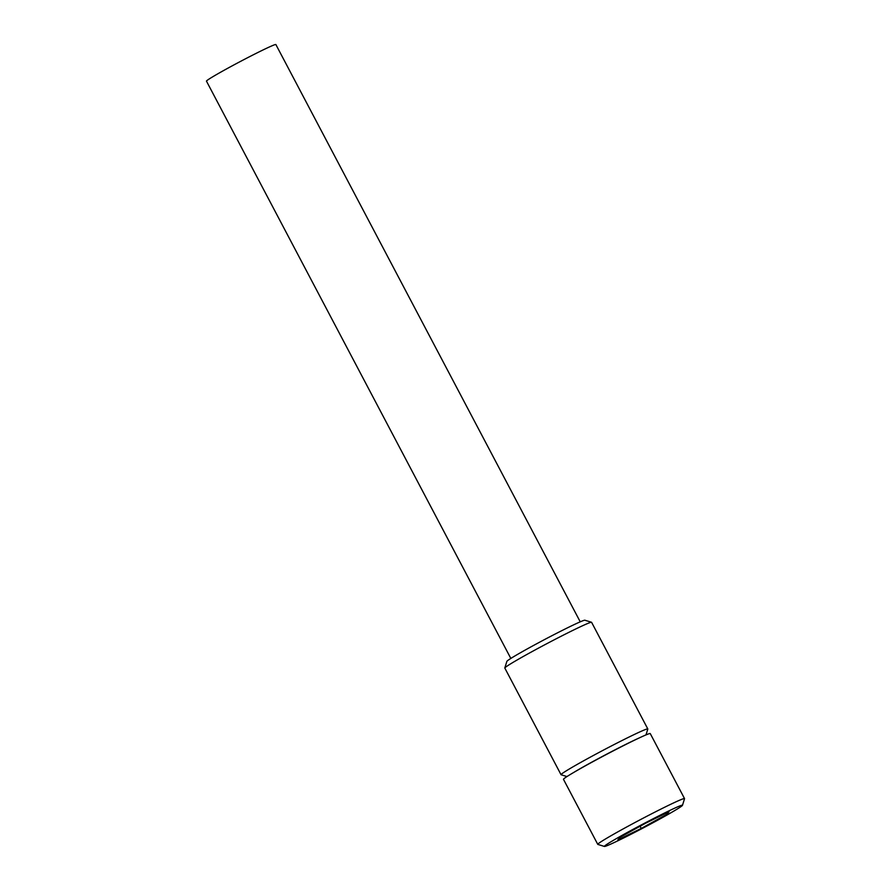 <?xml version="1.0" encoding="UTF-8"?>
<svg xmlns="http://www.w3.org/2000/svg" width="891" height="891" viewBox="0 0 891 891"><rect width="100%" height="100%" fill="white"/><g stroke="black" fill="none" stroke-linecap="round" stroke-linejoin="round"><path stroke-width="1.34" d="M597.761 844.356L563.48 779.335A49.05 1.982 -27.8 0 1 596.836 759.555A49.05 1.982 -27.8 0 1 646.031 734.886A49.05 1.982 -27.8 0 1 650.252 733.583L684.533 798.603A49.05 1.982 152.2 0 0 680.312 799.918A49.05 1.982 152.2 0 0 631.118 824.587A49.05 1.982 152.2 0 0 597.761 844.356A49.05 1.982 152.2 0 0 597.839 844.412L604.454 846.45A44.138 1.782 152.2 0 0 608.185 845.225A44.138 1.782 152.2 0 0 651.7 823.44A44.138 1.782 152.2 0 0 682.484 805.308A44.138 1.782 152.2 0 0 678.686 806.4A44.138 1.782 152.2 0 0 633.646 829.02A44.138 1.782 152.2 0 0 604.454 846.45M666.847 814.329L669.063 811.701L645.652 823.195L620.036 837.306L617.808 839.923L641.219 828.441L666.847 814.329L666.201 813.104M641.219 828.441L640.072 826.269M682.484 805.308L684.533 798.692A49.05 1.982 152.2 0 0 684.533 798.603M510.833 658.438L206.467 81.148A39.237 1.582 -27.8 0 1 233.141 65.333A39.237 1.582 -27.8 0 1 272.501 45.597A39.237 1.582 -27.8 0 1 275.876 44.55L580.241 621.829M566.977 776.562L561.118 774.758A49.05 1.982 -27.8 0 1 561.04 774.702L504.818 668.061A49.05 1.982 -27.8 0 1 504.818 667.972L506.868 661.356A44.138 1.782 -27.8 0 1 537.663 643.235A44.138 1.782 -27.8 0 1 581.166 621.439A44.138 1.782 -27.8 0 1 584.897 620.225L591.513 622.263A49.05 1.982 -27.8 0 1 591.591 622.319L647.813 728.961A49.05 1.982 -27.8 0 1 647.813 729.05L645.997 734.897M504.818 667.972A49.05 1.982 -27.8 0 1 539.022 647.835A49.05 1.982 -27.8 0 1 587.369 623.622A49.05 1.982 -27.8 0 1 591.513 622.263M561.04 774.702A49.05 1.982 -27.8 0 1 594.397 754.933A49.05 1.982 -27.8 0 1 643.592 730.264A49.05 1.982 -27.8 0 1 647.813 728.961M573.57 772.542A44.138 1.782 -27.8 0 1 638.947 738.071"/></g></svg>
